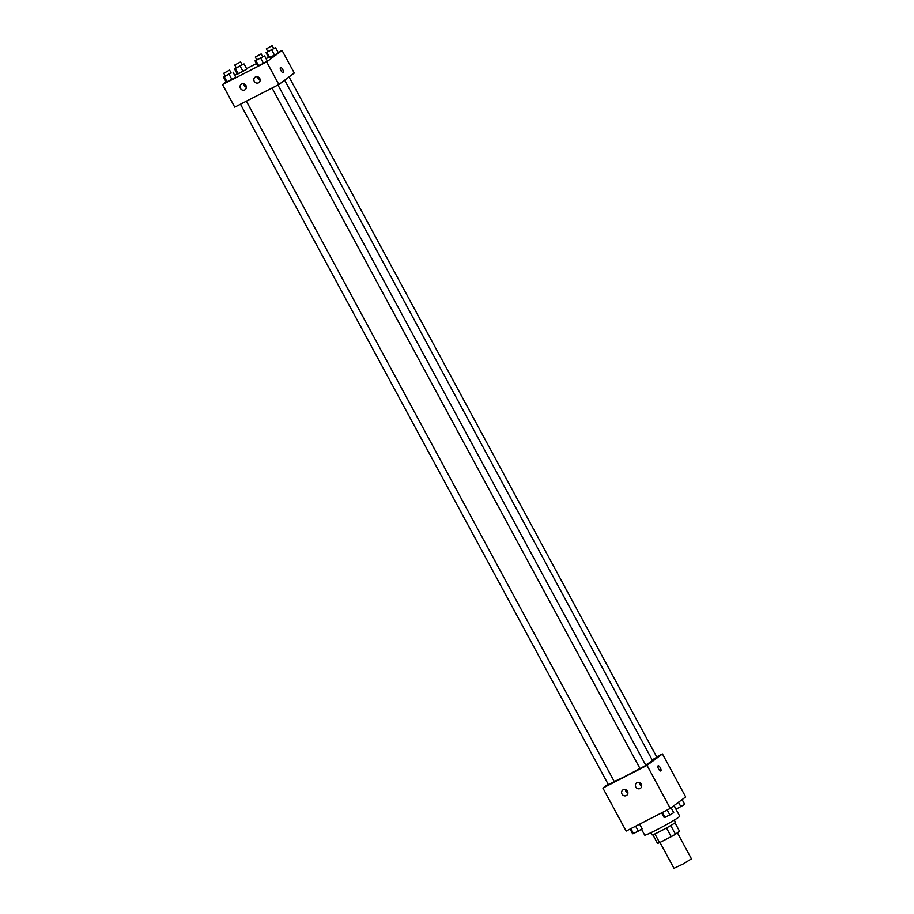 <?xml version="1.0" encoding="UTF-8"?>
<svg xmlns="http://www.w3.org/2000/svg" width="914" height="914" viewBox="0 0 914 914"><rect width="100%" height="100%" fill="white"/><g stroke="black" fill="none" stroke-linecap="round" stroke-linejoin="round"><path stroke-width="1.37" d="M659.977 842.434L673.961 868.3L682.986 864.05L691.475 858.829L677.4 832.791M674.978 822.794L679.525 831.203L675.469 834.231A12.853 0.72 -28.4 0 1 671.207 836.676L659.588 842.628A12.853 0.72 -28.4 0 1 657.532 843.428L652.847 834.768M654.881 833.922L659.588 842.628M666.489 827.947L671.207 836.676M674.304 820.064L675.48 822.257A13.276 0.743 151.6 0 1 659.954 831.443A13.276 0.743 151.6 0 1 652.116 834.882L650.939 832.7M670.75 825.502L675.469 834.231M641.514 829.238L644.701 835.133A19.925 1.12 -28.4 0 0 662.753 826.633A19.925 1.12 -28.4 0 0 679.742 816.179L674.029 805.611M656.686 756.861L662.433 753.913L685.683 796.917L670.282 808.399L626.147 831.066L602.886 788.051L608.118 784.155M660.788 770.982A2.902 1.04 62.8 0 0 660.296 767.771A2.902 1.04 -117.2 0 1 660.788 770.982A2.902 1.04 -117.2 0 1 658.537 768.868A2.902 1.04 -117.2 0 1 658.137 765.818A2.902 1.04 -117.2 0 1 660.296 767.771A2.902 1.04 62.8 0 0 658.126 765.818M662.433 753.913L647.032 765.395L670.282 808.399M636.978 782.658A3.325 3.096 53.3 0 1 640.543 788.234A3.325 3.096 53.3 0 1 636.075 787.422A3.325 3.096 53.3 0 1 636.978 782.658M623.188 789.742A3.325 3.096 53.3 0 1 626.753 795.317A3.325 3.096 53.3 0 1 622.285 794.506A3.325 3.096 53.3 0 1 623.188 789.742M647.032 765.395L602.886 788.051M639.229 782.464A3.325 3.096 -126.7 0 0 641.731 785.823M625.439 789.536A3.325 3.096 -126.7 0 0 627.941 792.895M272.041 88.018L640.017 768.56L645.855 765.406L277.959 84.991M240.485 104.219L608.45 784.76L614.299 781.607L246.392 101.191M652.185 759.9L656.869 757.192L289.053 76.936M614.197 781.424A22.439 1.257 -28.4 0 0 639.926 768.4M645.661 765.052A22.439 1.257 -28.4 0 0 652.402 760.311L284.665 80.192M234.738 107.166L278.884 84.511L266.66 61.912L222.525 84.568L234.738 107.166M278.142 52.441L282.06 50.43L294.285 73.029L278.884 84.511M259.759 78.49A3.325 3.096 53.3 0 1 254.526 81.757A3.325 3.096 53.3 0 1 255.429 76.993A3.325 3.096 53.3 0 1 259.759 78.49M240.451 88.407A3.325 3.096 53.3 0 1 245.843 85.356A3.325 3.096 53.3 0 1 245.192 89.652A3.325 3.096 53.3 0 1 240.451 88.407M246.791 69.041L242.964 71.349L246.791 69.041L244.038 63.946L236.235 67.796M238.188 73.805L242.964 71.349L237.24 73.954L238.188 73.805L235.424 68.699M278.359 52.841L274.52 55.148L278.359 52.841L275.594 47.745L267.802 51.595M269.744 57.605L274.52 55.148L268.796 57.753L269.744 57.605L266.979 52.498M267.345 61.055L263.506 63.363L267.345 61.055L264.58 55.948L256.788 59.798M258.731 65.808L263.506 63.363L257.782 65.957L258.731 65.808L255.977 60.712M222.525 84.568L226.089 81.906M234.795 75.428L237.103 73.703M282.06 50.43L266.66 61.912M246.574 68.641L256.491 63.557M266.043 58.656L268.579 57.354M226.226 82.157L235.778 77.256L226.226 82.157L223.462 77.062L225.221 75.999M257.679 76.799A3.325 3.096 -126.7 0 0 260.182 80.158M243.889 83.871A3.325 3.096 -126.7 0 0 246.392 87.23M283.226 72.572A2.902 1.04 -117.2 0 1 283.18 72.606A2.902 1.04 -117.2 0 1 280.929 70.504A2.902 1.04 -117.2 0 1 280.518 67.442A2.902 1.04 -117.2 0 1 282.734 69.475A2.902 1.04 -117.2 0 1 283.226 72.572M283.18 72.606A2.902 1.04 62.8 0 0 283.226 72.583A2.902 1.04 62.8 0 0 282.734 69.475A2.902 1.04 62.8 0 0 280.518 67.442M242.073 64.62L244.038 63.946M234.761 65.054L236.338 67.979L242.176 64.814L240.599 61.901L234.761 65.054L240.599 61.901M240.199 66.242L242.964 71.349M234.475 68.847L237.24 73.954M273.629 48.419L275.594 47.745M266.317 48.853L267.893 51.778L273.743 48.613L272.166 45.7L266.317 48.853L272.166 45.7M271.766 50.041L274.52 55.148M266.043 52.646L268.796 57.753M231.059 72.823L223.462 77.062M223.747 73.269L225.324 76.182L231.162 73.029L229.585 70.115L223.747 73.269L229.585 70.115M233.024 72.149L235.778 77.256M229.186 74.457L231.95 79.564M224.41 76.913L227.175 82.009M262.615 56.622L264.58 55.948M255.303 57.068L256.88 59.981L262.729 56.828L261.153 53.915L255.303 57.068L261.153 53.915M260.753 58.256L263.506 63.363M255.029 60.861L257.782 65.957M682.118 799.579L684.735 804.434L675.983 809.21M678.496 802.286L680.907 806.742M674.144 805.531L676.131 809.187M639.629 824.142L642.165 828.849L633.551 833.602L632.614 833.751L630.066 829.044M635.653 826.187L638.338 831.146M630.866 828.632L633.551 833.602M671.105 807.793L673.732 812.649L669.893 814.945L664.17 817.55L661.622 812.843M667.209 809.987L669.893 814.945M662.433 812.432L665.118 817.402"/></g></svg>
